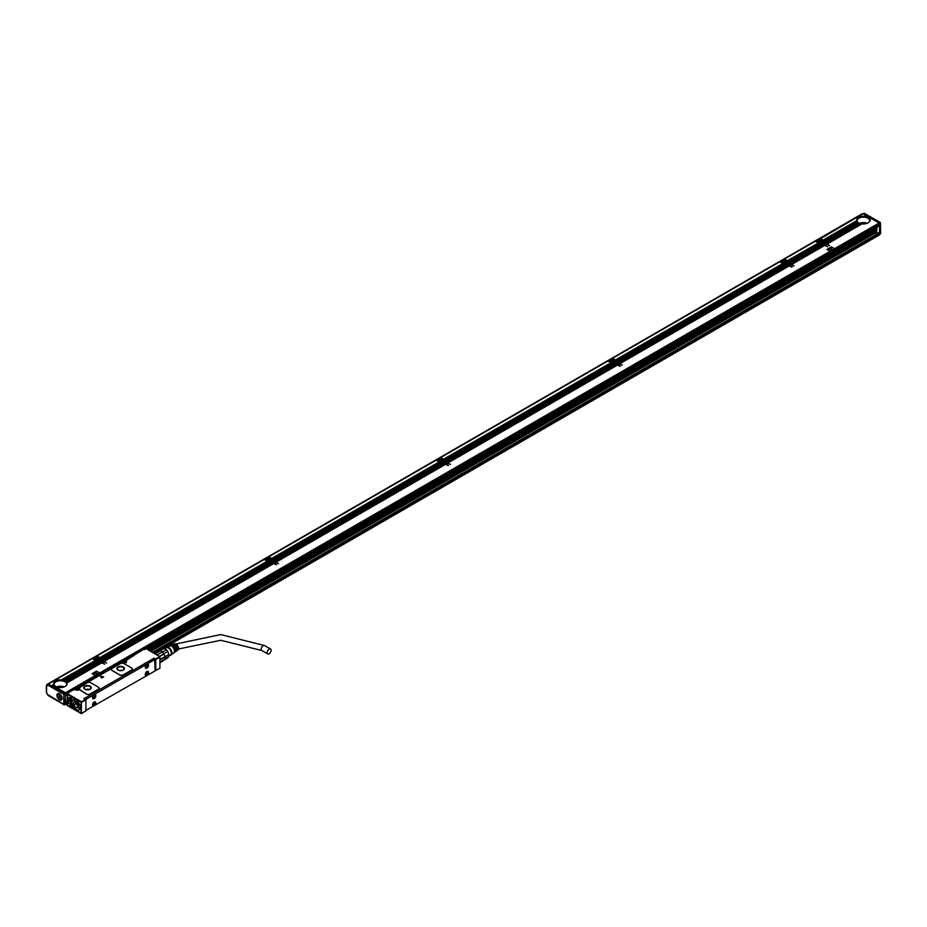 <?xml version="1.0" encoding="UTF-8"?>
<svg xmlns="http://www.w3.org/2000/svg" width="927" height="927" viewBox="0 0 927 927"><rect width="100%" height="100%" fill="white"/><g stroke="black" fill="none" stroke-linecap="round" stroke-linejoin="round"><path stroke-width="1.39" d="M164.763 659.109A5.284 3.048 -120 0 1 163.905 660.14L159.907 662.457M164.994 657.892A5.284 3.048 -120 0 0 164.994 657.718A5.284 3.048 -120 0 0 164.913 656.756L159.907 659.398M159.907 661.913L164.902 659.027A5.701 3.291 -120 0 0 164.994 658.066A5.701 3.291 -120 0 0 164.902 657L164.867 656.536A5.284 3.048 -120 0 0 164.542 655.389A5.284 3.048 -120 0 0 163.905 654.045L159.676 656.49M159.432 656.351L163.778 653.825A5.284 3.048 -120 0 0 162.41 652.121L162.237 651.959A5.284 3.048 -120 0 0 160.301 650.847L155.099 653.848M163.905 660.14L159.907 662.932M164.902 657L159.907 659.885M162.237 651.959L157.034 654.96M160.301 650.847L154.624 653.57M159.768 650.603A5.701 3.291 -120 0 0 158.239 650.742L153.975 653.199M162.41 652.121L166.42 649.804L164.137 648.494A5.284 3.048 -120 0 0 163.488 648.437A5.284 3.048 -120 0 0 162.77 648.61L159.409 650.545M164.971 658.552L168.923 656.27L167.787 657.892L164.033 660.059M163.697 653.883A5.701 3.291 -120 0 0 162.179 651.994M163.778 653.825L167.787 651.507L168.923 654.439L164.913 656.756M164.137 648.494L160.162 650.789M168.923 656.27A5.284 3.048 -120 0 0 168.923 654.439M167.787 651.507A5.284 3.048 -120 0 0 166.42 649.804M168.981 655.957L170.475 655.088A4.195 2.422 -120 0 0 170.974 651.322A4.195 2.422 -120 0 0 166.281 647.834L164.716 648.738M169.734 655.516A4.438 2.561 -120 0 0 171.02 654.949A4.438 2.561 -120 0 0 171.136 651.31A4.438 2.561 -120 0 0 166.675 647.428A4.438 2.561 -120 0 0 165.551 648.263M171.217 654.647A4.195 2.422 -120 0 0 171.46 654.416A4.195 2.422 -120 0 0 171.576 650.986A4.195 2.422 -120 0 0 167.37 647.313A4.195 2.422 -120 0 0 167.045 647.405M174.624 652.237A3.835 2.213 -120 0 0 174.994 652.063A3.835 2.213 -120 0 0 175.377 648.668A3.835 2.213 -120 0 0 173.592 646.084L174.183 645.783L174.067 646.536M175.261 651.832A3.778 2.178 -120 0 0 175.562 651.669A3.778 2.178 -120 0 0 175.945 648.321A3.778 2.178 -120 0 0 174.183 645.783M175.875 651.38A3.72 2.144 -120 0 0 176.246 651.206A3.72 2.144 -120 0 0 176.617 647.915A3.72 2.144 -120 0 0 174.902 645.424L175.493 645.122L175.307 645.818M176.501 650.974A3.662 2.121 -120 0 0 176.814 650.824A3.662 2.121 -120 0 0 177.173 647.579A3.662 2.121 -120 0 0 175.493 645.122M176.814 650.824L177.938 650.047A3.557 2.051 -120 0 0 178.297 646.895A3.557 2.051 -120 0 0 174.38 643.883L173.14 644.485A3.662 2.121 -120 0 0 172.862 644.671M172.19 645.007A3.72 2.144 -120 0 1 172.526 644.775A3.72 2.144 -120 0 1 173.708 644.74L174.299 644.439A3.662 2.121 -120 0 0 173.14 644.485M170.835 645.667A3.835 2.213 -120 0 1 171.171 645.424A3.835 2.213 -120 0 1 172.41 645.401L173.001 645.099A3.778 2.178 -120 0 0 171.785 645.134A3.778 2.178 -120 0 0 171.507 645.319M167.161 647.347L169.815 646.084A3.951 2.283 -120 0 1 171.101 646.049L171.692 645.76A3.893 2.248 -120 0 0 170.429 645.783A3.893 2.248 -120 0 0 170.139 645.968M171.321 654.578L173.755 652.909A3.951 2.283 -120 0 0 174.149 649.41A3.951 2.283 -120 0 0 172.295 646.733L172.885 646.443L172.828 647.243M174.021 652.678A3.893 2.248 -120 0 0 174.322 652.527A3.893 2.248 -120 0 0 174.705 649.074A3.893 2.248 -120 0 0 172.885 646.443M174.183 646.467A2.978 1.715 60 0 1 175.435 648.355A2.978 1.715 60 0 1 175.69 649.908M175.493 645.713A2.978 1.715 60 0 1 176.744 647.602A2.978 1.715 60 0 1 176.93 649.479M172.885 647.22A2.978 1.715 60 0 1 174.137 649.109A2.978 1.715 60 0 1 174.392 650.233M155.168 659.839L153.5 658.773M153.5 658.541L84.172 698.576M85.944 710.36L154.6 671.183L155.191 670.163L154.6 659.688L86.512 699.004L85.029 698.147L93.569 693.176M144.299 663.709L146.153 662.666M269.12 649.132A2.851 1.645 -60 0 1 270.545 648.993A2.851 1.645 -60 0 1 270.985 651.275A2.851 1.645 -60 0 1 269.12 653.79A2.851 1.645 -60 0 1 267.694 653.929A2.851 1.645 -60 0 1 267.266 651.646A2.851 1.645 -60 0 1 269.12 649.132M81.53 713.581L85.944 710.789L81.68 713.361L85.829 710.963L85.944 699.7L84.079 698.379M77.995 688.112L79.073 687.973A2.26 1.309 180 0 1 79.27 688.101L79.108 687.741M99.119 688.24A2.514 1.448 180 0 1 99.131 688.309A2.514 1.448 180 0 1 98.389 689.34L90.093 694.126A2.514 1.448 180 0 1 86.535 694.126L86.535 693.987A2.514 1.448 0 0 0 90.093 693.987L98.389 689.201A2.514 1.448 0 0 0 99.131 688.17A2.514 1.448 0 0 0 98.389 687.15L90.8 682.77A2.514 1.448 0 0 0 87.254 682.77L79.27 687.961A2.26 1.309 0 0 1 79.734 688.761A2.26 1.309 0 0 1 79.444 689.398L86.535 693.987M79.34 689.7L86.535 694.126M103.697 676.942L100.162 676.096L103.697 676.93L101.646 677.973L100.162 676.084M132.306 669.085A2.514 1.448 180 0 1 132.318 669.155A2.514 1.448 180 0 1 131.576 670.175L123.279 674.972A2.514 1.448 180 0 1 119.722 674.972L119.722 674.833A2.514 1.448 0 0 0 123.279 674.833L131.576 670.036A2.514 1.448 0 0 0 132.318 669.016A2.514 1.448 0 0 0 131.576 667.985L123.986 663.605A2.514 1.448 0 0 0 120.44 663.605L112.144 668.402A2.514 1.448 0 0 0 111.402 669.421A2.514 1.448 0 0 0 112.144 670.453L119.722 674.833M111.402 669.491A2.514 1.448 180 0 0 111.402 669.561A2.514 1.448 180 0 0 112.144 670.592L119.722 674.972M155.168 670.395L155.759 670.592L155.759 659.503L153.801 658.031M91.564 694.161L146.396 662.712M68.586 693.199L67.694 693.848L81.379 701.762L81.379 713.651L80.672 707.985L81.379 701.971M67.694 693.848L67.393 694.369L81.089 702.272M159.907 657.104L155.759 659.503L155.458 658.993L159.907 656.64L159.907 668.193L155.458 670.754M146.211 648.865L145.62 648.865M159.606 656.594L145.921 648.552L144.438 649.549M145.921 648.691L143.256 649.549M124.809 661.09L125.296 660.592L125.585 661.449L124.878 660.835L143.546 649.375L133.268 655.169L134.067 655.528L133.175 656.049L133.268 655.169L133.059 655.98M79.073 687.973L78.482 687.625L122.097 662.446L122.688 662.782A2.26 1.309 180 0 0 123.256 663.025A2.26 1.309 180 0 0 126.118 662.631A2.26 1.309 180 0 0 125.887 660.939M79.27 687.961L79.27 688.101A2.26 1.309 180 0 1 79.734 688.819M74.809 689.746L75.875 689.815A2.26 1.309 180 0 0 76.431 690.059A2.26 1.309 180 0 0 79.34 689.63L79.34 689.769M76.165 689.955L73.708 689.561L68.668 692.469L73.615 689.746M81.68 713.361L67.393 705.111M81.089 713.361L67.277 705.528L67.601 701.577M155.168 670.592L159.907 668.321L155.064 670.673M78.181 710.082A5.956 3.43 -120 0 0 79.235 709.804A5.956 3.43 -120 0 0 79.78 709.34M153.708 659.178L146.107 662.666M67.393 694.369L67.578 697.799A3.476 2.005 -120 0 1 69.119 698.066L69.71 698.402A3.476 2.005 -120 0 1 71.008 699.595L72.596 700.001A5.991 3.465 -120 0 0 72.445 700.209L72.097 700.974A5.991 3.465 -120 0 0 72.097 703.72L72.167 704.033M67.578 702.237L67.578 702.237A3.476 2.005 -120 0 0 69.119 703.744L69.71 704.08A3.476 2.005 -120 0 0 71.008 704.404L72.283 705.424C74.855 710.036 77.335 711.368 79.722 709.422L73.766 699.259L72.283 700.047L71.309 699.526M70.058 705.447A1.136 0.649 -120 0 1 71.669 706.374L71.669 706.652A1.136 0.649 -120 0 1 70.058 705.725L70.185 705.725A1.043 0.603 -120 0 0 71.669 706.583M71.078 697A1.136 0.649 -120 0 0 70.858 696.849L70.858 696.849A1.136 0.649 -120 0 0 70.858 698.691A1.136 0.649 -120 0 0 71.078 697M80.672 707.985L81.437 708.228L81.089 707.405M90.151 686.154A3.766 2.178 0 0 0 86.037 685.679A3.766 2.178 0 0 0 83.72 687.695A3.766 2.178 0 0 0 84.82 689.236A3.766 2.178 0 0 0 88.934 689.711A3.766 2.178 0 0 0 91.252 687.695A3.766 2.178 0 0 0 90.151 686.154M123.337 667A3.766 2.178 0 0 0 119.224 666.525A3.766 2.178 0 0 0 116.906 668.541A3.766 2.178 0 0 0 118.007 670.07A3.766 2.178 0 0 0 122.121 670.545A3.766 2.178 0 0 0 124.438 668.541A3.766 2.178 0 0 0 123.337 667M67.393 702.052L67.393 705.447M73.963 699.248A5.956 3.43 -120 0 0 73.279 699.491A5.956 3.43 -120 0 0 72.561 700.186A5.956 3.43 -120 0 0 72.515 700.267M72.283 705.424L71.008 704.404M85.944 699.781L86.512 699.004M146.13 668.379A2.352 1.356 120 0 0 148.25 666.629A2.352 1.356 120 0 0 148.1 664.207A2.352 1.356 120 0 0 147.717 664.103A2.352 1.356 120 0 0 145.597 665.864A2.352 1.356 120 0 0 145.748 668.274A2.352 1.356 120 0 0 146.13 668.379M93.384 698.831A2.352 1.356 120 0 0 95.516 697.069A2.352 1.356 120 0 0 95.354 694.659A2.352 1.356 120 0 0 94.983 694.555A2.352 1.356 120 0 0 92.851 696.316A2.352 1.356 120 0 0 93.013 698.726A2.352 1.356 120 0 0 93.384 698.831M146.13 672.272A2.352 1.356 120 0 0 145.748 675.528A2.352 1.356 120 0 0 147.717 674.717A2.352 1.356 120 0 0 148.1 671.461A2.352 1.356 120 0 0 146.13 672.272M93.384 702.724A2.352 1.356 120 0 0 93.013 705.98A2.352 1.356 120 0 0 94.983 705.169A2.352 1.356 120 0 0 95.354 701.913A2.352 1.356 120 0 0 93.384 702.724M80.846 707.88L80.846 707.266M67.822 702.098A3.476 2.005 -120 0 0 69.351 703.605L69.942 703.952A3.476 2.005 -120 0 0 71.309 704.253M70.892 705.007L70.22 705.204A1.043 0.603 -120 0 0 70.185 705.447L70.915 705.03M70.892 696.861A1.043 0.603 -120 0 0 70.927 698.587A1.043 0.603 -120 0 0 71.657 698.193M79.119 689.607A1.68 0.973 -0 0 0 79.143 689.445A1.68 0.973 -0 0 0 78.656 688.761L78.517 688.68M125.968 662.411L125.968 662.55A1.68 0.973 -0 0 0 125.968 662.411A1.68 0.973 -0 0 0 125.469 661.727L125.342 661.646M123.476 662.817A1.066 0.614 -0 0 0 125.099 662.817M76.663 689.839A1.066 0.614 -0 0 0 78.285 689.839M91.252 687.799L90.151 686.362A3.766 2.178 0 0 0 86.13 685.864A3.766 2.178 0 0 0 83.72 687.799M68.471 697.788A3.268 1.889 -120 0 0 67.833 697.88L67.636 697.776M67.636 697.162L67.636 697.846M124.438 668.634L123.337 667.197A3.766 2.178 0 0 0 119.316 666.71A3.766 2.178 0 0 0 116.906 668.634M68.853 703.083A3.268 1.889 -120 0 0 69.351 703.431A3.268 1.889 -120 0 0 70.985 703.593A3.268 1.889 -120 0 0 70.081 698.645M147.972 664.149A2.352 1.356 -60 0 1 147.961 666.594A2.352 1.356 -60 0 1 145.898 668.251A2.352 1.356 -60 0 1 145.643 668.193M94.739 694.416C96.084 695.945 95.562 697.371 93.152 698.703L92.897 698.645M145.643 675.447A2.352 1.356 120 0 0 147.486 674.578A2.352 1.356 120 0 0 147.972 671.403M92.897 705.899L94.739 705.03L95.226 701.855M89.861 686.536A3.349 1.935 0 0 0 86.199 686.107A3.349 1.935 0 0 0 84.137 687.904A3.349 1.935 0 0 0 85.11 689.271A3.349 1.935 0 0 0 88.772 689.688A3.349 1.935 0 0 0 90.834 687.904A3.349 1.935 0 0 0 89.861 686.536M123.048 667.37A3.349 1.935 0 0 0 119.386 666.953A3.349 1.935 0 0 0 117.323 668.738A3.349 1.935 0 0 0 118.297 670.105A3.349 1.935 0 0 0 121.958 670.534A3.349 1.935 0 0 0 124.021 668.738A3.349 1.935 0 0 0 123.048 667.37M89.351 689.514A3.349 1.935 0 0 0 85.62 689.514M122.538 670.348L118.807 670.348M145.354 667.764A2.178 1.263 120 0 0 145.597 667.996A2.178 1.263 120 0 0 147.613 667A2.178 1.263 120 0 0 148.042 664.474A2.178 1.263 120 0 0 147.775 664.219A2.178 1.263 120 0 0 147.463 664.126M92.607 698.216A2.178 1.263 120 0 0 92.851 698.448A2.178 1.263 120 0 0 94.867 697.452A2.178 1.263 120 0 0 95.296 694.926A2.178 1.263 120 0 0 95.041 694.671A2.178 1.263 120 0 0 94.716 694.566M145.354 675.018A2.178 1.263 120 0 0 145.597 675.25A2.178 1.263 120 0 0 147.613 674.253A2.178 1.263 120 0 0 148.042 671.727A2.178 1.263 120 0 0 147.775 671.472A2.178 1.263 120 0 0 147.463 671.368M92.607 705.47A2.178 1.263 120 0 0 92.851 705.702A2.178 1.263 120 0 0 94.867 704.705A2.178 1.263 120 0 0 95.296 702.179A2.178 1.263 120 0 0 95.041 701.924A2.178 1.263 120 0 0 94.716 701.82M71.483 701.623A3.14 1.819 -120 0 0 69.965 698.738A3.14 1.819 -120 0 0 67.717 698.077A3.14 1.819 -120 0 0 67.103 699.085L71.622 701.542M71.646 702.411L71.483 702.504A3.14 1.819 -120 0 1 71.263 703.129A3.14 1.819 -120 0 1 70.869 703.523A3.14 1.819 -120 0 1 69.293 703.361A3.14 1.819 -120 0 1 69.235 703.326M67.683 699.561A3.14 1.819 -120 0 0 67.694 699.642L67.103 700.117L71.483 702.504M146.57 665.424L147.463 665.795L146.037 666.351M146.211 666.443L146.57 667.069L146.802 666.513M147.103 666.003L146.802 665.146L146.269 666.478M93.824 695.876L94.716 696.247L93.708 696.895M93.418 696.722L93.824 697.51L94.067 696.965M94.148 696.2L93.534 696.93M146.57 672.678L147.463 673.048L146.037 673.605M146.211 673.697L146.57 674.323L146.802 673.767M147.103 673.257L146.802 672.399L146.269 673.732M93.824 703.129L94.716 703.5L93.708 704.149M93.476 704.149L94.067 704.219M94.148 703.454L93.534 704.184M123.905 662.295L123.754 661.484L125.052 661.623L124.67 662.295M123.905 662.017L124.67 662.017M77.08 689.317L76.941 688.518L78.239 688.657L77.856 689.317M77.08 689.051L77.856 689.051M71.657 701.924L67.694 699.642M67.103 699.225A2.978 1.715 60 0 1 69.177 698.437A2.978 1.715 60 0 1 71.24 701.612M71.24 702.504A2.978 1.715 60 0 1 71.043 703.072A2.978 1.715 60 0 1 69.177 703.292A2.978 1.715 60 0 1 67.103 700.117M77.15 688.981L77.798 688.981M80.012 708.854A5.863 3.384 60 0 1 79.896 709.051A5.863 3.384 60 0 1 79.189 709.734A5.863 3.384 60 0 1 79.119 709.769M73.245 699.607A5.863 3.384 60 0 1 73.326 699.572A5.863 3.384 60 0 1 74.484 699.294M80.255 707.231L79.745 709.132A5.863 3.384 60 0 1 79.038 709.815A5.863 3.384 60 0 1 76.107 709.526A5.863 3.384 60 0 1 76.084 709.503A5.782 3.337 60 0 1 71.958 702.411A5.782 3.337 60 0 1 72.457 700.43A5.782 3.337 60 0 1 78.007 701.751A5.782 3.337 60 0 1 79.641 709.109A5.782 3.337 60 0 1 76.049 709.491L76.107 709.526M71.958 702.376A5.863 3.384 60 0 1 71.958 702.342A5.863 3.384 60 0 1 72.468 700.337L73.175 699.653L76.026 699.897M78.389 707.718L78.424 704.636L76.107 701.681L73.673 701.901L73.673 704.902L75.875 703.639L78.424 706.652M73.673 704.902L75.991 707.857L78.355 707.718M75.875 701.623L75.875 703.639M76.651 702.353L78.424 705.32M65.446 692.759L879.097 223.001L871.334 218.517L869.966 219.305A6.709 3.87 180 0 1 870.105 220.093A6.709 3.87 180 0 1 862.04 223.882L827.278 243.952L829.584 245.632L826.687 244.299L825.32 245.087L827.637 246.756L824.729 245.423L791.716 264.485L794.149 265.991L791.125 264.821L789.769 265.609L792.203 267.115L789.167 265.956L619.862 363.708L622.295 365.203L619.271 364.044L617.903 364.832L620.337 366.339L617.312 365.168L448.008 462.921L450.441 464.427L447.405 463.268L446.049 464.056L448.483 465.563L445.458 464.392L276.142 562.144L278.575 563.651L275.551 562.492L274.183 563.28L276.628 564.775L273.592 563.616L104.287 661.368L106.593 663.048L103.697 661.704L102.329 662.492L104.647 664.172L101.738 662.84L66.976 682.909A6.709 3.87 180 0 1 67.103 683.697A6.709 3.87 180 0 1 59.05 687.486L57.683 688.274L65.446 692.759L65.91 694.404L68.459 692.933M834.346 248.517L831.276 246.906L827.127 249.305L830.094 251.02L834.242 248.621M827.023 249.548L830.094 251.159L834.242 248.76M99.502 672.782L96.431 671.171L92.283 673.57L95.249 675.273L99.398 672.875M92.179 673.802L95.249 675.412L99.398 673.014M879.097 223.001L879.097 224.913M866.05 215.551L863.025 213.72L819.897 239.108M866.699 215.921L864.752 216.292A6.709 3.87 180 0 1 865.412 216.397L865.76 216.466A6.709 3.87 180 0 1 866.339 216.605L866.652 216.709A6.709 3.87 180 0 1 867.162 216.883L867.44 216.999A6.709 3.87 180 0 1 867.892 217.219L868.135 217.347A6.709 3.87 180 0 1 868.529 217.602L869.144 217.254L868.135 217.347M867.348 216.304L865.76 216.466M867.996 216.675L866.652 216.709M868.657 217.057L867.44 216.999M869.955 217.81L868.599 217.741M870.604 218.181L869.086 218.042A6.709 3.87 180 0 0 868.75 217.752L868.68 217.787M871.264 218.563L869.538 218.529A6.709 3.87 180 0 0 869.259 218.204L869.202 218.239M869.966 219.305L869.874 219.085A6.709 3.87 180 0 0 869.665 218.726L869.63 218.749M861.913 223.952L861.658 223.824A6.709 3.87 180 0 1 861.032 223.708L826.629 243.581L827.278 243.952M860.928 223.778L860.696 223.627A6.709 3.87 180 0 1 860.14 223.477L825.969 243.198L826.629 243.581M860.047 223.534L859.839 223.372A6.709 3.87 180 0 1 859.352 223.175L825.32 242.828L825.969 243.198M859.271 223.222L859.086 223.059A6.709 3.87 180 0 1 858.657 222.828L824.671 242.445L825.32 242.828M856.722 220.429A6.709 3.87 180 0 1 861.102 217.138A6.709 3.87 180 0 1 868.135 218.03A6.709 3.87 180 0 1 870.071 220.429M824.509 242.445L858.425 222.689L824.671 242.445M824.427 242.306L822.886 241.426L822.886 242.109M826.687 244.299L825.088 244.948L820.638 242.492L787.336 261.947L787.336 262.631M826.606 244.334L825.795 243.778L824.427 244.566M825.957 243.963L825.146 243.407L823.779 244.195M825.308 243.581L824.497 243.025L823.13 243.813M824.648 243.21L823.836 242.654L822.481 243.442M823.999 242.839L823.188 242.271L821.82 243.059M822.701 242.086L821.171 242.689M821.415 242.828L823.35 242.457M820.754 242.445L822.539 241.901M824.729 245.423L791.484 264.346L787.568 262.086M824.648 245.47L823.836 244.913L790.835 263.963M823.999 245.087L823.188 244.531L790.175 263.592M823.35 244.716L822.539 244.16L789.526 263.21M822.701 244.334L821.878 243.778L788.877 262.839M822.04 243.963L821.229 243.407L788.228 262.457M821.392 243.581L820.638 243.059M787.336 261.947L787.544 261.831A1.251 0.73 180 0 0 787.892 261.414L819.422 243.222A1.251 0.73 180 0 0 820.14 243.013L820.743 243.21M791.125 264.821L789.526 265.47L785.204 262.978L785.03 263.569M791.055 264.867L790.233 264.311L788.877 265.099M790.395 264.496L789.584 263.928L788.228 264.716M789.746 264.114L788.935 263.558L787.568 264.346M789.097 263.743L788.286 263.187L786.919 263.963M788.448 263.361L787.626 262.805L786.27 263.592M787.139 262.608L785.621 263.21M785.853 263.349L787.788 262.99M785.204 262.978L786.977 262.434M789.167 265.956L619.63 363.569L615.482 361.171L615.482 361.854M789.097 266.003L788.286 265.435L618.969 363.187M788.448 265.62L787.626 265.064L618.321 362.816M787.788 265.249L786.977 264.682L617.672 362.434M787.139 264.867L786.328 264.311L617.011 362.063M786.49 264.496L785.679 263.928L616.362 361.681M785.829 264.114L785.088 263.592M615.482 361.171L615.679 361.055A1.251 0.73 180 0 0 616.038 360.638L783.871 263.743A1.251 0.73 180 0 0 784.578 263.546L615.713 361.31M619.271 364.044L617.672 364.693L613.222 362.237L443.616 460.395L443.616 461.078M619.19 364.091L618.379 363.535L617.011 364.323M618.541 363.708L617.73 363.152L616.362 363.94M617.892 363.338L617.081 362.781L615.713 363.569M617.231 362.955L616.42 362.399L615.064 363.187M616.582 362.584L615.771 362.028L614.404 362.816M615.285 361.831L613.755 362.434M613.998 362.573L615.934 362.202M613.338 362.202L615.122 361.646M617.312 365.168L447.764 462.793L443.859 460.534M617.231 365.215L616.42 364.659L447.115 462.411M616.582 364.844L615.771 364.288L446.466 462.04M615.934 364.462L615.122 363.905L445.806 461.658M615.285 364.091L614.474 363.535L445.157 461.287M614.624 363.708L613.813 363.152L444.508 460.904M613.975 363.338L613.222 362.816M443.616 460.395L443.824 460.267A1.251 0.73 180 0 0 444.184 459.862L612.005 362.967A1.251 0.73 180 0 0 612.724 362.758L613.326 362.955M447.405 463.268L445.806 463.917L441.368 461.461L271.762 559.618L271.762 560.302M447.335 463.315L446.524 462.758L445.157 463.535M446.687 462.932L445.875 462.376L444.508 463.164M446.026 462.561L445.215 462.005L443.859 462.793M445.377 462.179L444.566 461.623L443.199 462.411M444.728 461.808L443.917 461.252L442.55 462.04M443.419 461.055L441.901 461.658M442.133 461.797L444.079 461.426M441.484 461.414L443.257 460.87M445.458 464.392L275.91 562.005L271.993 559.746M445.377 464.439L444.566 463.882L275.261 561.635M444.728 464.068L443.917 463.512L274.601 561.252M444.079 463.685L443.257 463.129L273.952 560.881M443.419 463.315L442.608 462.758L273.303 560.499M442.77 462.932L441.959 462.376L272.654 560.128M442.121 462.561L441.368 462.04M271.762 559.618L271.97 559.491A1.251 0.73 180 0 0 272.318 559.085L440.151 462.191A1.251 0.73 180 0 0 440.858 461.982L441.472 462.179M275.551 562.492L273.952 563.141L269.63 560.638L99.896 658.83L99.896 659.514M275.47 562.527L274.659 561.971L273.303 562.759M274.821 562.156L274.01 561.6L272.654 562.388M274.172 561.785L273.361 561.217L271.993 562.005M273.523 561.403L272.712 560.847L271.344 561.635M272.862 561.032L272.051 560.464L270.696 561.252M271.565 560.279L270.035 560.881M270.278 561.02L272.214 560.65M269.63 560.638L271.402 560.093M273.592 563.616L104.044 661.229L100.139 658.97M273.523 563.662L272.712 563.106L103.395 660.858M272.862 563.28L272.051 562.724L102.746 660.476M272.214 562.909L271.402 562.353L102.097 660.105M271.565 562.527L270.754 561.971L101.437 659.723M270.916 562.156L270.105 561.6L100.788 659.352M270.255 561.785L269.502 561.252M99.896 658.83L100.104 658.715A1.251 0.73 180 0 0 100.464 658.309L268.297 561.414A1.251 0.73 180 0 0 269.004 561.206L269.606 561.403M103.697 661.704L102.097 662.365L97.648 659.897L63.662 680.302A6.709 3.87 180 0 1 64.172 680.488L64.45 680.603A6.709 3.87 180 0 1 64.902 680.824L65.145 680.951A6.709 3.87 180 0 1 65.539 681.206L99.548 661.577L65.539 681.206M103.615 661.751L102.804 661.194L101.437 661.982M102.967 661.38L102.155 660.824L100.788 661.611M102.318 660.997L101.506 660.441L100.139 661.229M101.657 660.627L100.846 660.07L99.49 660.858M101.008 660.244L100.197 659.688L98.83 660.476M99.71 659.491L98.181 660.105M98.424 660.233L100.359 659.873M97.764 659.862L99.548 659.317M101.738 662.84L66.883 682.689A6.709 3.87 180 0 0 66.674 682.33L66.535 682.133A6.709 3.87 180 0 0 66.269 681.808L66.095 681.646A6.709 3.87 180 0 0 65.747 681.357L65.608 681.345M101.657 662.886L100.846 662.33L66.535 682.133M101.008 662.504L100.197 661.948L66.095 681.646M100.359 662.133L98.899 661.194L64.902 680.824M99.05 661.38L98.239 660.824L64.172 680.488M98.401 660.997L97.648 660.476M53.766 684.242L52.306 685.262L53.766 684.242A6.709 3.87 180 0 1 53.696 683.697A6.709 3.87 180 0 1 61.356 679.862L61.75 679.897A6.709 3.87 180 0 1 62.41 680.001L96.431 660.627A1.251 0.73 180 0 0 97.15 660.43L97.752 660.627M58.922 687.556L58.668 687.428A6.709 3.87 180 0 1 58.042 687.313L57.022 687.904L57.683 688.274M57.926 687.382L57.706 687.231A6.709 3.87 180 0 1 57.15 687.081L56.373 687.521L57.022 687.904M57.057 687.127L56.848 686.977A6.709 3.87 180 0 1 56.362 686.78L55.724 687.15L56.373 687.521M56.269 686.826L56.095 686.664A6.709 3.87 180 0 1 55.666 686.432L55.075 686.768L55.724 687.15M53.72 684.033A6.709 3.87 180 0 1 58.111 680.742A6.709 3.87 180 0 1 65.145 681.635A6.709 3.87 180 0 1 67.08 684.033M54.832 686.629L54.253 686.386L54.994 686.061M54.925 686.003L54.253 686.386M54.183 686.258L53.604 686.015L54.484 685.598A6.28 3.627 0 0 1 54.403 685.447M54.426 685.54L53.604 686.015M53.534 685.887L52.955 685.632L54.044 685.007L53.117 685.644M54.044 685.007L52.955 685.632M52.225 685.134L65.261 693.129L65.562 704.323L64.971 704.671L65.562 693.651M96.269 660.731L95.979 660.627A1.251 0.73 180 0 1 95.435 660.464L61.356 679.862M100.325 658.541A1.251 0.73 0 0 0 100.104 658.379L96.478 656.281L92.92 658.332L95.863 660.117L96.848 659.537L95.782 659.978M268.123 561.507L267.833 561.403A1.251 0.73 180 0 1 267.289 561.241L264.195 559.456L97.068 655.934L100.012 657.718L267.127 561.241L99.931 657.591M272.19 559.329A1.251 0.73 0 0 0 271.97 559.155L268.343 557.057L264.786 559.108L267.718 560.893L268.552 560.232A1.761 1.02 180 0 1 266.767 559.224A1.761 1.02 180 0 1 266.837 558.935A1.761 1.02 180 0 1 268.784 558.216A1.761 1.02 180 0 1 270.29 559.224A1.761 1.02 180 0 1 270.29 559.236L271.356 558.888M439.989 462.283L439.699 462.179A1.251 0.73 180 0 1 439.143 462.017L436.049 460.232L268.934 556.71L271.866 558.494L438.981 462.017L271.785 558.367M444.045 460.105A1.251 0.73 0 0 0 443.824 459.931L440.198 457.834L436.64 459.885L439.572 461.669L440.568 461.101L439.502 461.542M611.843 363.06L611.553 362.955A1.251 0.73 180 0 1 611.009 362.793L607.903 361.009L440.788 457.498L443.72 459.271L610.847 362.793L443.651 459.143M615.899 360.881A1.251 0.73 0 0 0 615.679 360.707L612.052 358.61L608.494 360.661L611.438 362.445L612.423 361.878L611.356 362.318M783.697 263.836L783.408 263.731A1.251 0.73 180 0 1 782.863 263.569L779.769 261.785L612.643 358.274L615.586 360.058L782.701 263.569L615.505 359.919M787.765 261.657A1.251 0.73 0 0 0 787.544 261.484L783.918 259.398L780.36 261.449L783.292 263.233L784.288 262.654L783.211 263.094M819.259 243.314L818.97 243.21A1.251 0.73 180 0 1 818.414 243.048L815.32 241.263L784.509 259.05L787.44 260.835L818.251 243.036L787.359 260.696M823.315 241.124A1.251 0.73 0 0 0 823.095 240.962L819.468 238.865L815.911 240.916L818.854 242.7L819.839 242.132L818.773 242.573M869.445 221.762A6.28 3.627 0 0 0 869.677 220.777A6.28 3.627 0 0 0 867.846 218.204A6.28 3.627 0 0 0 860.986 217.416A6.28 3.627 0 0 0 857.116 220.777A6.28 3.627 0 0 0 857.348 221.762A6.709 3.87 180 0 1 857.127 221.449L823.454 240.893L857 221.252A6.709 3.87 180 0 1 856.826 220.869L822.921 240.174L856.757 220.638A6.709 3.87 180 0 1 856.687 220.093A6.709 3.87 180 0 1 864.346 216.258L864.752 216.292M865.888 215.365L864.346 216.258M822.921 240.174L820.059 238.517M866.536 215.748L865.412 216.397M867.185 216.118L866.339 216.605M867.846 216.501L867.162 216.883M868.495 216.872L867.892 217.219M869.144 217.254L868.529 217.602M869.793 217.625L869.086 218.042M870.453 217.996L869.538 218.529M871.102 218.378L869.874 219.085M861.658 223.824L827.035 243.813M860.696 223.627L826.386 243.442M859.839 223.372L825.737 243.059M859.086 223.059L825.088 242.689M858.425 222.689A6.709 3.87 180 0 1 858.054 222.422L824.022 242.074M823.361 241.692L857.533 221.97A6.709 3.87 180 0 0 857.846 222.26L857.985 222.457M823.13 241.553L857.475 221.993A6.28 3.627 0 0 1 857.394 221.843M823.466 240.881L823.466 240.881A1.251 0.73 180 0 1 823.095 241.298L822.886 241.426M857.846 222.26L823.779 241.935M822.504 240.962L821.322 241.368A1.761 1.02 180 0 1 820.256 241.982L819.016 242.7L820.638 242.492M826.027 243.917L824.671 244.705M825.378 243.546L824.022 244.334M824.729 243.164L823.361 243.952M824.08 242.793L822.712 243.581M823.419 242.41L822.064 243.198M820.812 243.164L787.811 262.225M824.08 245.052L791.067 264.102M823.419 244.67L790.418 263.731M822.77 244.299L789.769 263.349M822.122 243.917L789.109 262.978M821.473 243.546L788.46 262.596M786.953 261.484L785.76 261.901A1.761 1.02 180 0 1 784.706 262.515L783.454 263.233L785.088 263.013M790.476 264.45L789.109 265.238M789.827 264.068L788.46 264.855M789.167 263.697L787.811 264.485M788.518 263.314L787.162 264.102M787.869 262.944L786.502 263.731M785.262 263.697L615.945 361.449M788.518 265.574L619.213 363.326M787.869 265.203L618.552 362.955M787.22 264.821L617.903 362.573M786.559 264.45L617.255 362.202M785.911 264.068L616.606 361.82M615.088 360.707L613.906 361.124A1.761 1.02 180 0 1 612.84 361.739L611.6 362.445L613.222 362.237M618.622 363.674L617.255 364.45M617.961 363.291L616.606 364.079M617.312 362.92L615.945 363.708M616.664 362.538L615.296 363.326M616.015 362.167L614.647 362.955M613.407 362.92L444.091 460.661M616.664 364.798L447.347 462.55M616.015 364.427L446.698 462.167M615.354 364.044L446.049 461.797M614.705 363.674L445.4 461.414M614.056 363.291L444.74 461.043M443.233 459.931L442.04 460.348A1.761 1.02 180 0 1 440.985 460.951L439.746 461.669L441.368 461.461M446.756 462.886L445.4 463.674M446.107 462.515L444.74 463.303M445.458 462.133L444.091 462.921M444.798 461.762L443.442 462.55M444.149 461.379L442.793 462.167M441.542 462.133L272.237 559.885M444.798 464.021L275.493 561.774M444.149 463.639L274.844 561.391M443.5 463.268L274.183 561.02M442.851 462.886L273.535 560.638M442.191 462.515L272.886 560.267M271.379 559.155L270.186 559.56A1.761 1.02 180 0 1 269.131 560.175L267.88 560.893L269.502 560.684M274.902 562.11L273.535 562.898M274.253 561.739L272.886 562.527M273.592 561.356L272.237 562.144M272.944 560.986L271.576 561.774M272.295 560.603L270.927 561.391M269.687 561.356L100.371 659.109M272.944 563.245L103.639 660.986M272.295 562.863L102.978 660.615M271.646 562.492L102.329 660.233M270.985 562.11L101.68 659.862M270.336 561.739L101.031 659.491M99.513 658.379L98.332 658.784A1.761 1.02 180 0 1 97.265 659.398L96.026 660.117L97.648 659.897M103.048 661.333L101.68 662.121M102.387 660.951L101.031 661.739M101.738 660.58L100.371 661.368M101.089 660.209L99.722 660.986M100.429 659.827L99.073 660.615M97.822 660.58L63.662 680.302M62.769 680.07A6.709 3.87 180 0 1 63.349 680.209M101.089 662.457L66.674 682.33M100.429 662.087L66.269 681.808M99.78 661.704L65.747 681.357M99.131 661.333L65.145 680.951M98.482 660.951L64.45 680.603M58.668 687.428L57.439 688.135M57.706 687.231L56.79 687.764M56.848 686.977L56.141 687.382M56.095 686.664L55.481 687.011M55.435 686.293A6.709 3.87 180 0 1 55.052 686.026L54.415 686.397M54.855 685.864A6.709 3.87 180 0 1 54.542 685.574L53.766 686.015M54.009 684.856A6.709 3.87 180 0 1 53.836 684.474L52.457 685.262M66.454 685.354A6.28 3.627 0 0 0 66.686 684.381A6.28 3.627 0 0 0 64.844 681.808A6.28 3.627 0 0 0 57.995 681.021A6.28 3.627 0 0 0 54.114 684.381A6.28 3.627 0 0 0 54.357 685.354M61.483 679.954L95.261 660.453L92.329 658.668L49.363 683.477M828.738 248.83L831.913 249.583L830.604 247.868L828.738 248.83L831.913 249.583M93.894 673.083L97.08 673.802L95.759 672.121L93.894 673.083L97.068 673.825M879.572 234.415L879.514 223.036L863.327 213.685A2.178 1.263 -120 0 0 862.481 213.697A2.178 1.263 -120 0 0 862.295 213.859M879.352 224.994L879.688 232.098L876.525 233.824L877.023 227.069L879.688 225.528M877.023 233.639L879.688 232.098M823.454 240.788L823.431 240.626A1.251 0.73 180 0 0 823.153 240.313L823.095 240.962M821.38 241.333L822.4 240.649L821.426 241.043A1.761 1.02 180 0 1 821.426 241.043A1.761 1.02 180 0 0 819.908 240.023A1.761 1.02 180 0 0 817.973 240.742A1.761 1.02 180 0 0 817.904 241.032A1.761 1.02 180 0 0 819.677 242.04M815.748 241.507L815.911 240.916M787.915 261.414L818.854 242.7M784.335 259.641L784.509 259.05M818.414 243.048L787.44 260.835M787.544 261.484L787.602 260.835A1.251 0.73 180 0 1 787.88 261.159M785.818 261.866L786.849 261.171L785.864 261.565A1.761 1.02 180 0 0 785.864 261.553A1.761 1.02 180 0 0 784.358 260.545A1.761 1.02 180 0 0 782.411 261.275A1.761 1.02 180 0 0 782.342 261.553A1.761 1.02 180 0 0 784.126 262.573M780.186 262.04L780.36 261.449M612.48 358.865L612.643 358.274M615.586 360.058L615.679 360.707M616.049 360.638L616.026 360.383A1.251 0.73 180 0 0 615.737 360.058L782.863 263.569M613.964 361.09L614.995 360.394L614.01 360.788A1.761 1.02 180 0 1 614.01 360.788A1.761 1.02 180 0 0 612.492 359.769A1.761 1.02 180 0 0 610.557 360.487A1.761 1.02 180 0 0 610.487 360.777A1.761 1.02 180 0 0 612.26 361.797M608.332 361.252L608.494 360.661M444.195 459.85L611.438 362.445M440.626 458.077L440.788 457.498M611.009 362.793L443.72 459.271M443.824 459.931L443.882 459.282A1.251 0.73 180 0 1 444.16 459.595M442.109 460.302L443.129 459.618L442.144 460.012A1.761 1.02 180 0 1 442.144 460.012A1.761 1.02 180 0 0 440.638 458.992A1.761 1.02 180 0 0 438.703 459.711A1.761 1.02 180 0 0 438.633 460.001A1.761 1.02 180 0 0 440.406 461.02M436.478 460.476L436.64 459.885M272.329 559.074L439.572 461.669M268.76 557.301L268.934 556.71M439.143 462.017L271.866 558.494M271.97 559.155L272.028 558.506A1.251 0.73 180 0 1 272.306 558.819M264.612 559.699L264.786 559.108M267.718 560.893L100.464 658.205L267.973 561.495M96.906 656.525L97.068 655.934M267.289 561.241L100.012 657.718M100.104 658.379L100.162 657.73A1.251 0.73 180 0 1 100.44 658.043M98.389 658.749L99.409 658.066L98.436 658.448A1.761 1.02 180 0 1 98.436 658.448A1.761 1.02 180 0 0 96.918 657.44A1.761 1.02 180 0 0 94.983 658.158A1.761 1.02 180 0 0 94.913 658.437A1.761 1.02 180 0 0 96.686 659.456M92.758 658.923L92.92 658.332M47.312 684.335A2.514 1.448 60 0 1 47.59 684.08L861.843 213.975A2.514 1.448 60 0 1 862.678 213.917M47.59 684.08A2.514 1.448 60 0 1 48.586 684.08M857 221.252L823.431 240.626M867.127 223.303A6.28 3.627 0 0 0 859.665 223.303M821.913 241.507L820.499 242.329M786.351 262.04L784.937 262.851M614.497 361.263L613.083 362.075M442.631 460.476L441.217 461.298M270.777 559.699L269.363 560.522M98.922 658.923L97.509 659.734M95.435 660.464L61.75 679.897M95.979 660.627L62.41 680.001M64.137 686.907A6.28 3.627 0 0 0 56.674 686.907M880.407 232.851L880.407 222.862L864.057 213.419L864.764 213.836L863.246 213.743L864.509 213.395L880.441 222.596L880.65 233.43L879.723 234.415M783.408 263.731L616.026 360.383M268.552 560.232L267.636 560.765M47.706 694.543L63.778 704.323L63.778 694.335L48.146 685.308L48.992 683.848L47.729 685.54A0.834 0.684 -120 0 1 47.903 684.474L49.212 683.871M47.393 685.551A1.344 0.776 60 0 0 46.593 686.165L46.593 685.482A2.178 1.263 60 0 1 47.045 684.485A2.178 1.263 60 0 1 47.891 684.474L48.494 684.138A2.178 1.263 -120 0 0 47.636 684.149A2.178 1.263 -120 0 0 47.381 684.393M149.143 650.418L876.015 230.765M876.015 228.842L147.486 649.456M876.015 229.154L147.764 649.607L876.015 229.166M147.926 649.711L876.015 229.351M148.135 649.827L876.015 229.595M876.015 230.672L149.073 650.372M821.415 241.113A1.761 1.02 0 0 0 819.874 240.151A1.761 1.02 0 0 0 817.973 240.881A1.761 1.02 0 0 0 817.904 241.101M785.864 261.646A1.761 1.02 0 0 0 784.312 260.684A1.761 1.02 0 0 0 782.411 261.402A1.761 1.02 0 0 0 782.353 261.623M613.998 360.87A1.761 1.02 0 0 0 612.457 359.908A1.761 1.02 0 0 0 610.557 360.626A1.761 1.02 0 0 0 610.487 360.846M442.144 460.082A1.761 1.02 0 0 0 440.592 459.132A1.761 1.02 0 0 0 438.703 459.85A1.761 1.02 0 0 0 438.633 460.07M270.29 559.305A1.761 1.02 0 0 0 268.737 558.344A1.761 1.02 0 0 0 266.837 559.074A1.761 1.02 0 0 0 266.779 559.294M98.355 658.865L94.913 658.506M152.503 652.353L878.981 232.92L879.097 234.902M65.261 693.129L63.778 694.335L64.67 693.477L48.61 684.207L48.146 685.308L48.401 684.184M64.971 704.671L63.778 704.323L65.562 704.323M65.562 702.84L65.33 704.601M876.015 231.043L149.398 650.557M785.76 261.901A1.68 0.973 0 0 0 785.783 261.762A1.68 0.973 0 0 0 785.783 261.727A1.68 0.973 0 0 0 784.346 260.73A1.68 0.973 0 0 0 782.492 261.426A1.68 0.973 0 0 0 782.423 261.692L782.446 261.889M441.994 460.418A1.68 0.973 0 0 0 441.994 460.406A1.68 0.973 0 0 0 442.063 460.14A1.68 0.973 0 0 0 440.626 459.178A1.68 0.973 0 0 0 438.784 459.862A1.68 0.973 0 0 0 438.714 460.14L438.714 460.209A1.68 0.973 0 0 0 438.714 460.209A1.68 0.973 0 0 0 438.726 460.337M98.274 658.865A1.68 0.973 0 0 0 98.285 658.854A1.68 0.973 0 0 0 98.343 658.576A1.68 0.973 0 0 0 96.906 657.625A1.68 0.973 0 0 0 95.064 658.309A1.68 0.973 0 0 0 94.994 658.576L94.994 658.645A1.68 0.973 0 0 0 94.994 658.645A1.68 0.973 0 0 0 95.006 658.773M876.015 232.642L150.777 651.357M65.562 702.539L67.52 701.415M59.513 699.873A3.685 2.132 60 0 1 56.906 695.354A3.685 2.132 60 0 1 59.513 693.848A3.685 2.132 60 0 1 59.513 693.859A3.685 2.132 60 0 1 62.121 698.367A3.685 2.132 60 0 1 60.637 700.233A3.685 2.132 60 0 1 59.513 699.873M821.264 241.449A1.68 0.973 0 0 0 821.264 241.437A1.68 0.973 0 0 0 821.334 241.159A1.68 0.973 0 0 0 819.897 240.209A1.68 0.973 0 0 0 818.054 240.893A1.68 0.973 0 0 0 817.985 241.159A1.68 0.973 0 0 0 818.054 241.449M613.848 361.194A1.68 0.973 0 0 0 613.859 361.182A1.68 0.973 0 0 0 613.917 360.916A1.68 0.973 0 0 0 612.48 359.954A1.68 0.973 0 0 0 610.638 360.638A1.68 0.973 0 0 0 610.569 360.916A1.68 0.973 0 0 0 610.638 361.194M270.128 559.641A1.68 0.973 0 0 0 270.139 559.63A1.68 0.973 0 0 0 270.209 559.352A1.68 0.973 0 0 0 268.772 558.402A1.68 0.973 0 0 0 266.918 559.085A1.68 0.973 0 0 0 266.849 559.352A1.68 0.973 0 0 0 266.93 559.641M60.649 699.665A3.268 1.889 -120 0 0 60.811 699.676A3.268 1.889 -120 0 0 61.449 699.526A3.268 1.889 -120 0 0 62.121 698.193M59.664 693.952A3.268 1.889 -120 0 0 58.181 693.859A3.268 1.889 -120 0 0 57.659 694.474M819.132 241.611L819.074 240.684L820.071 241.205M819.132 241.333L820.198 241.333M783.57 262.132L783.512 261.217L784.636 262.132M783.57 261.866L784.636 261.866M611.716 361.356L611.658 360.441L612.654 360.951M612.654 361.287L612.538 360.603M611.716 361.09L612.782 361.09M439.85 460.58L439.792 459.653L440.8 460.174M439.85 460.302L440.916 460.302M267.996 559.804L267.938 558.877L268.946 559.398M267.996 559.526L269.062 559.526M96.141 659.027L96.084 658.1L97.08 658.61M96.141 658.749L97.208 658.749M819.364 241.263L819.955 241.263M783.813 261.379L783.697 262.063M783.813 261.796L784.404 261.796M611.947 361.02L612.538 361.02M440.093 460.244L440.684 460.244M268.239 559.456L268.83 559.456M96.373 658.68L96.964 658.68M60.22 694.369L60.023 694.497A3.14 1.819 -120 0 1 61.75 697.243A3.14 1.819 -120 0 1 61.205 699.514A3.14 1.819 -120 0 1 60.023 699.549L60.023 694.497M59.131 699.028A2.978 1.715 60 0 1 58.54 698.46A2.978 1.715 60 0 1 57.416 695.656A2.978 1.715 60 0 1 59.131 694.253L59.131 699.028L59.838 698.761A3.14 1.819 -120 0 0 59.896 698.807M59.537 693.883L59.247 694.045A3.14 1.819 -120 0 0 58.065 694.08A3.14 1.819 -120 0 0 57.416 695.517A3.14 1.819 -120 0 0 57.416 695.586M59.838 698.761L59.838 694.068M59.896 694.694A2.978 1.715 60 0 1 61.622 698.077A2.978 1.715 60 0 1 59.896 699.479M178.563 648.981L220.719 640.279L261.773 650.511A2.851 1.645 -60 0 1 261.182 649.201A2.851 1.645 -60 0 1 263.198 645.713A2.851 1.645 -60 0 1 264.624 645.574L220.742 634.578L175.829 643.975M81.379 701.762L85.527 699.364L83.87 698.402M81.68 702.272L85.944 699.7L85.829 710.615M125.585 661.797L125.585 661.449A1.842 1.066 180 0 1 126.13 662.202A1.842 1.066 180 0 1 125.724 662.875M78.772 688.831L78.772 688.483A1.842 1.066 180 0 1 79.316 689.236A1.842 1.066 180 0 1 78.911 689.897M79.316 689.236L75.875 689.815M154.6 659.688L153.117 658.83M71.112 705.18L70.058 705.725M124.948 660.661L123.72 661.368M123.233 661.646L122.016 662.353M126.13 662.202L123.372 662.967L121.97 662.376L76.906 688.402M76.42 688.68L75.191 689.387M123.059 662.168A1.24 0.718 0 0 0 125.516 662.168M76.246 689.201A1.24 0.718 0 0 0 78.691 689.201M123.106 661.866A1.24 0.718 0 0 0 125.527 662.063A1.24 0.718 0 0 0 125.099 661.53M76.292 688.854L78.644 689.549L76.292 688.854A1.24 0.718 0 0 0 78.702 689.097A1.24 0.718 0 0 0 78.285 688.564M125.307 662.11A1.066 0.614 0 0 0 123.256 661.762A1.066 0.614 0 0 0 125.307 662.11M78.494 689.132A1.066 0.614 0 0 0 76.443 688.784A1.066 0.614 0 0 0 78.494 689.132M76.107 707.927L78.297 706.652M75.991 707.857L78.181 706.594M73.743 705.053L75.933 703.79M77.451 704.763L78.227 704.311M77.347 704.636L78.123 704.184M65.91 693.581L879.572 223.813M74.218 689.607L133.059 655.644M143.847 649.41L879.572 224.635M864.474 216.362L865.957 215.504M865.528 216.501L866.618 215.875M866.444 216.733L867.266 216.258M867.255 217.011L867.915 216.628M867.973 217.347L868.564 216.999M869.144 218.181L869.874 217.752M869.584 218.679L870.523 218.135M869.908 219.247L871.171 218.505M827.116 243.952L861.786 223.928M826.467 243.569L860.801 223.743M825.818 243.198L859.943 223.488M825.157 242.816L859.167 223.187M823.199 241.692L857.429 221.935M823.86 242.063L857.915 222.399M820.592 242.445L821.959 241.657M825.157 245.076L826.525 244.288M824.509 244.705L825.876 243.917M823.86 244.322L825.215 243.534M823.199 243.952L824.567 243.164M822.55 243.569L823.918 242.781M821.901 243.198L823.269 242.41M821.252 242.816L822.608 242.028M820.047 242.376L820.047 243.059M787.649 262.214L820.662 243.164M791.554 264.473L824.567 245.423M790.905 264.102L823.918 245.041M790.256 263.72L823.269 244.67M789.607 263.349L822.608 244.288M788.947 262.967L821.959 243.917M788.298 262.596L821.31 243.534M785.042 262.978L786.409 262.179M789.607 265.609L790.963 264.821M788.947 265.226L790.314 264.438M788.298 264.855L789.665 264.068M787.649 264.473L789.016 263.685M787 264.102L788.356 263.314M786.339 263.72L787.707 262.932M785.69 263.349L787.058 262.561M784.485 262.909L784.485 263.592M615.795 361.437L785.099 263.685M619.699 363.697L789.016 265.945M619.051 363.326L788.356 265.574M618.402 362.944L787.707 265.192M617.741 362.573L787.058 264.821M617.092 362.19L786.409 264.438M616.443 361.82L785.748 264.068M613.176 362.19L614.543 361.403M617.741 364.832L619.109 364.044M617.092 364.45L618.46 363.662M616.443 364.079L617.799 363.291M615.795 363.697L617.15 362.909M615.134 363.326L616.501 362.538M614.485 362.944L615.852 362.156M613.836 362.573L615.192 361.785M612.631 362.133L612.631 362.805M443.929 460.661L613.245 362.909M447.845 462.921L617.15 365.168M447.196 462.538L616.501 364.798M446.536 462.167L615.852 364.415M445.887 461.797L615.192 364.044M445.238 461.414L614.543 363.662M444.578 461.043L613.894 363.291M441.322 461.414L442.689 460.626M445.887 464.045L447.254 463.257M445.238 463.674L446.594 462.886M444.578 463.291L445.945 462.515M443.929 462.921L445.296 462.133M443.28 462.538L444.647 461.762M442.631 462.167L443.987 461.379M441.97 461.797L443.338 461.009M440.777 461.345L440.777 462.028M272.075 559.885L441.379 462.133M275.979 562.144L445.296 464.392M275.331 561.762L444.647 464.01M274.682 561.391L443.987 463.639M274.033 561.009L443.338 463.257M273.372 560.638L442.689 462.886M272.723 560.256L442.04 462.515M269.467 560.638L270.835 559.85M274.033 563.268L275.389 562.48M273.372 562.898L274.74 562.11M272.723 562.515L274.091 561.727M272.075 562.144L273.442 561.356M271.426 561.762L272.781 560.974M270.765 561.391L272.132 560.603M270.116 561.009L271.484 560.221M268.911 560.568L268.911 561.252M100.22 659.109L269.525 561.356M104.125 661.368L273.442 563.616M103.476 660.986L272.781 563.234M102.827 660.615L272.132 562.863M102.167 660.233L271.484 562.48M101.518 659.862L270.823 562.11M100.869 659.479L270.174 561.727M97.602 659.862L98.969 659.074M102.167 662.492L103.534 661.704M101.518 662.121L102.885 661.333M100.869 661.739L102.225 660.951M100.22 661.368L101.576 660.58M99.56 660.986L100.927 660.198M98.911 660.615L100.278 659.827M98.262 660.233L99.618 659.445M97.057 659.792L97.057 660.476M63.453 680.337L97.671 660.58M66.906 682.851L101.576 662.84M66.582 682.284L100.927 662.457M66.153 681.785L100.278 662.087M64.983 680.951L98.969 661.333M64.264 680.615L98.32 660.951M57.52 688.274L58.795 687.533M56.86 687.892L57.81 687.347M56.211 687.521L56.941 687.092M55.562 687.139L56.176 686.791M823.002 240.302L856.78 220.8M62.526 680.105L96.107 660.719M880.407 223.198L879.816 223.546M880.105 222.689L879.514 223.036M864.057 213.419L863.454 213.766M876.142 233.129L876.142 226.895L879.399 225.018M876.733 226.559L876.432 233.639M876.803 233.836L879.607 232.295M787.904 261.321L819.097 243.303M616.038 360.545L783.547 263.836M444.184 459.757L611.681 363.06M272.329 558.981L439.827 462.283M270.278 559.41L271.275 558.842M67.37 701.09L65.562 702.133L67.37 701.09M65.562 695.563L67.277 694.578M65.562 694.879L67.856 693.616M876.015 228.32L147.034 649.19L876.015 228.32M876.015 227.613L146.42 648.842M876.015 227.37L146.211 648.715M876.015 227.3L146.153 648.68M876.015 228.424L147.126 649.248M148.274 649.908L876.015 229.757L148.297 649.92M876.015 229.954L148.447 650.012M876.015 230.255L148.714 650.163M65.562 702.678L67.578 701.519M152.619 652.423L879.097 232.99M65.91 703.57L67.277 702.782M153.569 652.967L879.572 233.813M65.91 704.393L67.277 703.605M159.201 650.534L879.572 234.624M46.593 686.165L46.593 691.959M47.393 694.184A1.344 0.776 60 0 1 46.593 692.643M167.37 647.313L166.675 647.428M172.526 644.775L171.785 645.134M171.171 645.424L170.429 645.783M176.246 651.206L175.562 651.669M174.994 652.063L174.322 652.527M270.545 648.993L264.624 645.574M267.694 653.929L261.773 650.511M159.907 656.629L145.921 648.552M133.442 655.76L124.809 661.345M68.841 693.048L67.277 693.952L67.277 697.498M81.24 713.581L67.277 705.528M77.995 688.367L78.181 687.649M155.018 659.653L153.534 658.796M132.074 656.397L74.89 689.421M125.527 662.272L123.048 662.063L125.527 662.272M65.771 694.705L68.459 693.164M132.155 656.386L133.059 655.864M144.067 649.503L879.433 224.948M822.631 240.788L822.631 241.472M787.069 261.321L787.069 262.005M615.215 360.533L615.215 361.217M443.361 459.757L443.361 460.441M271.495 558.981L271.495 559.665M99.641 658.205L99.641 658.888M47.636 684.149L46.35 685.829L46.35 692.307L48.065 695.459L64.16 704.833L65.469 704.52M67.416 701.194L65.562 702.272M876.525 233.824L876.015 226.918M863.732 213.639L862.203 213.859M65.771 704.694L67.277 703.836M163.152 648.483L879.433 234.937M61.831 699.155L61.205 699.514M58.691 693.709L58.065 694.08"/></g></svg>
